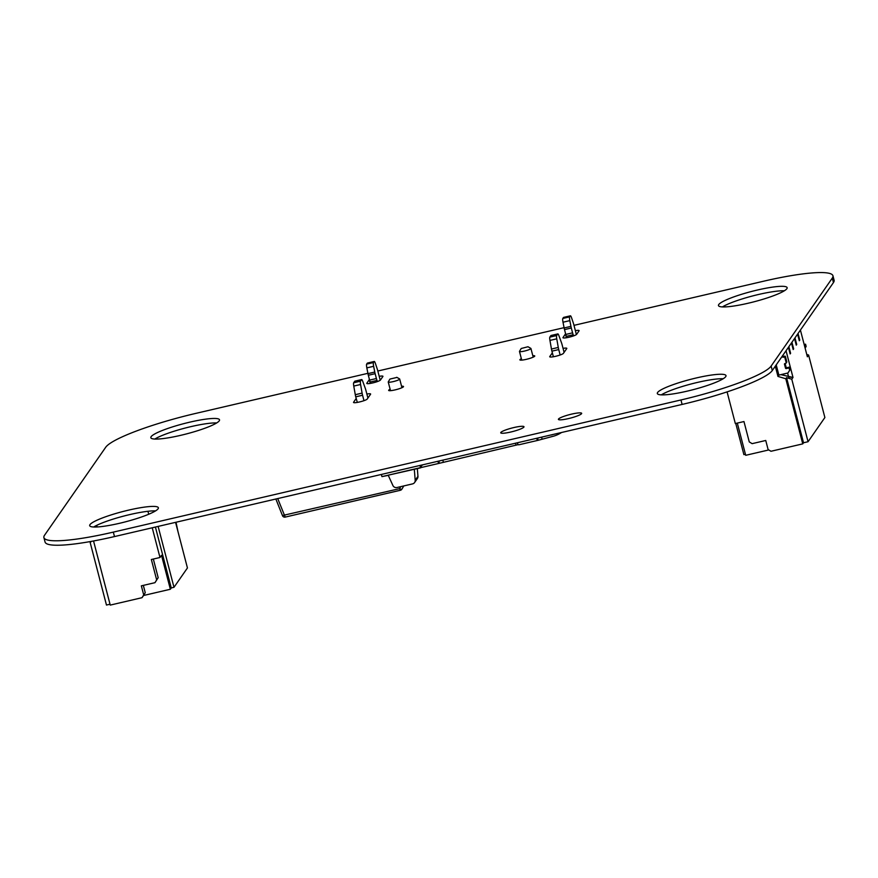 <?xml version="1.0" encoding="UTF-8"?>
<svg xmlns="http://www.w3.org/2000/svg" width="878" height="878" viewBox="0 0 878 878"><rect width="100%" height="100%" fill="white"/><g stroke="black" fill="none" stroke-linecap="round" stroke-linejoin="round"><path stroke-width="1.32" d="M367.904 373.326L195.882 413.373A82.784 12.38 -14.6 0 0 105.711 447.264L44.558 535.218A82.784 12.38 -14.6 0 0 43.9 537.588L45.063 542.044A82.784 12.38 -14.6 0 0 114.491 536.568L682.118 404.429A82.784 12.38 -14.6 0 0 772.289 370.527L833.441 282.584A82.784 12.38 -14.6 0 0 834.1 280.203L832.937 275.747A82.784 12.38 -14.6 0 0 763.509 281.234L573.992 325.354M43.9 537.588A82.784 12.38 -14.6 0 0 113.328 532.112L680.955 399.962A82.784 12.38 -14.6 0 0 771.125 366.071L832.278 278.117A82.784 12.38 -14.6 0 0 832.937 275.747M564.071 327.659L377.814 371.021M657.6 392.499A35.482 5.301 165.4 0 1 693.291 378.681A35.482 5.301 165.4 0 1 725.996 375.63A35.482 5.301 165.4 0 1 692.994 389.711A35.482 5.301 165.4 0 1 657.326 393.52A35.482 5.301 165.4 0 1 657.6 392.499M661.31 394.859A35.482 5.301 165.4 0 1 691.48 383.895A35.482 5.301 165.4 0 1 723.176 378.747M500.833 432.459A12.018 1.8 165.4 0 1 512.917 427.784A12.018 1.8 165.4 0 1 523.99 426.752A12.018 1.8 165.4 0 1 512.818 431.515A12.018 1.8 165.4 0 1 500.734 432.81A12.018 1.8 165.4 0 1 500.833 432.459M558.507 419.036A12.018 1.8 165.4 0 1 570.59 414.361A12.018 1.8 165.4 0 1 581.664 413.318A12.018 1.8 165.4 0 1 570.491 418.093A12.018 1.8 165.4 0 1 558.408 419.377A12.018 1.8 165.4 0 1 558.507 419.036M718.753 304.545A35.482 5.301 165.4 0 1 754.443 290.739A35.482 5.301 165.4 0 1 787.149 287.677A35.482 5.301 165.4 0 1 754.147 301.758A35.482 5.301 165.4 0 1 718.467 305.566A35.482 5.301 165.4 0 1 718.753 304.545M722.462 306.905A35.482 5.301 165.4 0 1 752.633 295.941A35.482 5.301 165.4 0 1 784.328 290.794M563.05 348.368A7.101 1.065 165.4 0 1 566.804 348.346A7.101 1.065 165.4 0 1 566.749 348.555L563.38 353.395A7.101 1.065 165.4 0 1 556.246 356.15A7.101 1.065 165.4 0 1 549.705 356.764A7.101 1.065 165.4 0 1 549.76 356.567L552.361 352.824M575.364 330.644A7.101 1.065 165.4 0 1 579.129 330.622A7.101 1.065 165.4 0 1 579.063 330.83L576.626 334.353A7.101 1.065 165.4 0 1 569.482 337.108A7.101 1.065 165.4 0 1 562.941 337.723A7.101 1.065 165.4 0 1 562.996 337.525L565.443 334.002A7.101 1.065 165.4 0 1 565.608 333.827M401.575 386.265A7.693 1.152 165.4 0 1 403.518 386.529A7.693 1.152 165.4 0 1 396.362 389.58A7.693 1.152 165.4 0 1 388.636 390.403A7.693 1.152 165.4 0 1 388.702 390.183A7.693 1.152 165.4 0 1 390.128 389.261M89.973 524.649A35.482 5.301 165.4 0 1 125.653 510.831A35.482 5.301 165.4 0 1 158.369 507.769A35.482 5.301 165.4 0 1 125.367 521.85A35.482 5.301 165.4 0 1 89.688 525.659A35.482 5.301 165.4 0 1 89.973 524.649M93.672 527.009A35.482 5.301 165.4 0 1 123.853 516.044A35.482 5.301 165.4 0 1 155.538 510.886M366.872 394.035A7.101 1.065 165.4 0 1 370.626 394.013A7.101 1.065 165.4 0 1 370.571 394.222L367.213 399.062A7.101 1.065 165.4 0 1 360.068 401.828A7.101 1.065 165.4 0 1 353.527 402.431A7.101 1.065 165.4 0 1 353.582 402.234L356.183 398.491M532.814 355.722A7.693 1.152 165.4 0 1 534.757 355.974A7.693 1.152 165.4 0 1 527.601 359.025A7.693 1.152 165.4 0 1 519.875 359.848A7.693 1.152 165.4 0 1 519.941 359.629A7.693 1.152 165.4 0 1 521.367 358.718M151.115 436.695A35.482 5.301 165.4 0 1 186.805 422.878A35.482 5.301 165.4 0 1 219.522 419.827A35.482 5.301 165.4 0 1 186.52 433.897A35.482 5.301 165.4 0 1 150.84 437.716A35.482 5.301 165.4 0 1 151.115 436.695M154.824 439.055A35.482 5.301 165.4 0 1 185.006 428.091A35.482 5.301 165.4 0 1 216.69 422.944M379.197 376.322A7.101 1.065 165.4 0 1 382.951 376.3A7.101 1.065 165.4 0 1 382.896 376.497L380.448 380.02A7.101 1.065 165.4 0 1 373.315 382.786A7.101 1.065 165.4 0 1 366.774 383.39A7.101 1.065 165.4 0 1 366.828 383.192L369.276 379.669A7.101 1.065 165.4 0 1 369.429 379.494M417.324 468.611L417.95 476.337L415.195 480.299L414.295 469.082L388.186 475.163L392.894 485.49A3.545 3.457 -145.2 0 0 396.977 487.52L412.572 483.888A3.545 3.457 -145.2 0 0 415.195 480.299M414.603 482.516L417.357 478.554A3.545 3.457 -145.2 0 0 417.95 476.337M388.241 475.382L381.941 476.611L388.274 475.349M420.595 467.853L414.295 469.082L420.54 467.623L421.374 466.416L420.595 467.853L381.941 476.611L381.37 474.438M419.969 465.45L420.54 467.623L421.374 466.416L421.056 465.197L421.462 466.613L421.089 465.186M421.177 465.516A4.028 0.604 165.4 0 1 422.483 465.142M518.316 444.608L439.406 463.277A10.646 1.811 -103.1 0 1 439.329 463.299A10.646 1.811 -103.1 0 1 437.716 461.323M517.186 442.819A10.646 1.811 76.9 0 0 518.799 444.806A10.646 1.811 76.9 0 0 518.876 444.773M357.324 402.409L355.744 396.823A4.73 0.801 -103.1 0 1 355.283 394.705L353.768 386.079A4.73 0.801 -103.1 0 1 353.658 382.786L354.745 381.239A4.73 0.801 -103.1 0 1 354.844 381.162A4.73 0.801 -103.1 0 1 354.975 381.184M355.744 396.823L362.559 395.232A4.73 0.801 -103.1 0 1 362.098 393.114L360.584 384.498A4.73 0.801 -103.1 0 1 360.474 381.206L361.549 379.658A4.73 0.801 -103.1 0 1 361.659 379.57A4.73 0.801 -103.1 0 1 362.757 381.37L365.336 388.471A4.73 0.801 -103.1 0 1 365.917 390.403L367.915 398.041M561.558 432.492A30.28 29.49 34.8 0 1 552.042 436.575L538.17 440.284A10.646 1.811 -103.1 0 1 538.104 440.306A10.646 1.811 -103.1 0 1 536.491 438.331M396.746 377.299L399.589 378.912A5.916 0.889 165.4 0 1 399.688 379.033A5.916 0.889 165.4 0 1 399.644 379.197A5.916 0.889 165.4 0 1 393.695 381.502A5.916 0.889 165.4 0 1 388.241 382.007A5.916 0.889 165.4 0 1 388.274 381.864L389.964 379.066L396.779 377.463L389.964 379.066M380.218 380.251L377.595 370.165A4.73 0.801 -103.1 0 0 377.134 368.628L375.477 363.668A4.73 0.801 -103.1 0 0 374.247 361.473L367.432 363.064A4.73 0.801 -103.1 0 1 367.564 363.086M564.093 352.374L562.096 344.725A4.73 0.801 76.9 0 0 561.503 342.793L558.924 335.703A4.73 0.801 76.9 0 0 557.837 333.903A4.73 0.801 76.9 0 0 557.728 333.98L556.652 335.539A4.73 0.801 76.9 0 0 556.751 338.82L558.276 347.447A4.73 0.801 76.9 0 0 558.737 349.565L560.153 354.997M553.381 356.753L551.922 351.156L558.737 349.565M576.396 334.573L573.762 324.498A4.73 0.801 76.9 0 0 573.312 322.961L571.644 318.001A4.73 0.801 76.9 0 0 570.415 315.806A4.73 0.801 76.9 0 0 570.305 315.893L569.624 316.87A4.73 0.801 76.9 0 0 569.822 320.635L570.941 326.364A4.73 0.801 76.9 0 0 571.315 328.01L572.577 332.85A3.545 0.604 76.9 0 0 573.202 334.759L573.575 335.89M572.577 332.85L565.772 334.441A3.545 0.604 76.9 0 0 566.387 336.34L573.202 334.759M370.648 383.346L370.22 382.007A3.545 0.604 -103.1 0 1 369.594 380.108L368.332 375.268A4.73 0.801 -103.1 0 1 367.959 373.622L366.839 367.882A4.73 0.801 -103.1 0 1 366.642 364.129L367.322 363.141A4.73 0.801 -103.1 0 1 367.432 363.064M370.22 382.007L377.024 380.426L377.408 381.557M377.024 380.426A3.545 0.604 -103.1 0 1 376.41 378.517L369.594 380.108M550.693 435.016A7.101 6.914 -145.2 0 0 552.822 434.577A26.735 26.033 -145.2 0 0 553.151 434.445M362.559 395.232L363.975 400.675M551.154 335.517A4.73 0.801 76.9 0 0 551.022 335.495A4.73 0.801 76.9 0 0 550.912 335.572L549.837 337.119A4.73 0.801 76.9 0 0 549.946 340.412L551.461 349.038A4.73 0.801 76.9 0 0 551.922 351.156M366.839 367.882L373.644 366.302A4.73 0.801 -103.1 0 1 373.457 362.537L374.138 361.56A4.73 0.801 -103.1 0 1 374.247 361.473M373.644 366.302L374.774 372.042L367.959 373.622M521.203 348.5L527.985 346.744L521.203 348.5L519.513 351.31A5.916 0.889 165.4 0 1 519.524 351.288A5.916 0.889 165.4 0 0 519.48 351.463L521.73 360.123M570.941 326.364L564.137 327.955L563.007 322.215L569.822 320.635M527.985 346.744L530.828 348.368A5.916 0.889 165.4 0 1 530.927 348.478A5.916 0.889 165.4 0 1 525.428 350.827A5.916 0.889 165.4 0 1 519.48 351.463M368.332 375.268L375.147 373.688A4.73 0.801 -103.1 0 1 374.774 372.042M375.147 373.688L376.41 378.517M566.826 337.679L566.387 336.34M563.731 317.419A4.73 0.801 76.9 0 0 563.61 317.397A4.73 0.801 76.9 0 0 563.5 317.474L562.82 318.451A4.73 0.801 76.9 0 0 563.007 322.215M564.137 327.955A4.73 0.801 76.9 0 0 564.51 329.601L571.315 328.01M565.772 334.441L564.51 329.601M400.796 486.631L399.578 488.651L400.412 490.242A2.371 2.305 34.8 0 0 401.762 489.331L401.85 489.2A2.371 0.702 -149 0 1 399.578 488.651L282.486 515.54M775.296 366.203L777.963 376.421L778.874 375.104L787.961 372.985L778.874 375.104L776.218 364.886L778.874 375.104L777.963 376.421L775.296 366.203L777.963 376.421L778.874 375.104L787.961 372.985L789.64 370.198L789.048 367.937L786.216 368.595A0.593 0.571 -145.2 0 1 785.503 368.156L784.482 364.26A0.593 0.571 34.8 0 1 784.899 363.558L785.755 363.36A0.593 0.571 -145.2 0 0 786.172 362.658A0.593 0.571 -145.2 0 1 785.755 363.36L784.899 363.558A0.593 0.571 34.8 0 0 784.482 364.26L784.976 363.536L784.482 364.26A0.593 0.571 34.8 0 1 784.899 363.558L785.755 363.36A0.593 0.571 -145.2 0 0 786.172 362.658L784.822 357.456L785.426 356.578L786.787 361.78L785.426 356.578A0.593 0.571 34.8 0 0 784.712 356.139L783.867 356.336A0.593 0.571 -145.2 0 1 783.143 355.908L783.428 356.973L783.143 355.908A0.593 0.571 -145.2 0 0 783.867 356.336L784.712 356.139A0.593 0.571 34.8 0 1 785.426 356.578L784.822 357.456L785.426 356.578A0.593 0.571 34.8 0 0 784.712 356.139L783.253 357.214L783.867 356.336A0.593 0.571 -145.2 0 1 783.143 355.908L783.428 356.973M786.095 363.13L786.699 362.252A0.593 0.571 -145.2 0 0 786.787 361.78L785.426 356.578M784.822 357.456A0.593 0.571 34.8 0 0 784.098 357.017L783.253 357.214A0.593 0.571 -145.2 0 1 782.539 356.786L782.353 356.062L782.539 356.786A0.593 0.571 -145.2 0 0 783.253 357.214L784.712 356.139L784.098 357.017A0.593 0.571 34.8 0 1 784.822 357.456L786.172 362.658L786.787 361.78A0.593 0.571 -145.2 0 1 786.37 362.482A0.593 0.571 -145.2 0 0 786.787 361.78L786.172 362.658L784.822 357.456A0.593 0.571 34.8 0 0 784.098 357.017L783.253 357.214L783.867 356.336M787.961 372.985L790.255 369.32L789.662 367.059L786.82 367.717A0.593 0.571 -145.2 0 1 786.106 367.278L785.13 363.503L786.106 367.278A0.593 0.571 -145.2 0 0 786.82 367.717L789.662 367.059L786.82 367.717L786.216 368.595L786.82 367.717A0.593 0.571 -145.2 0 1 786.106 367.278L786.392 368.343M789.64 370.198L789.048 367.937L789.64 370.198L790.255 369.32L788.576 372.107L790.255 369.32L789.64 370.198L790.255 369.32L789.662 367.059L789.048 367.937L789.662 367.059L789.048 367.937L786.216 368.595L786.82 367.717M805.126 348.16L806.147 346.448L805.126 348.16L806.147 346.448L805.104 348.061L805.543 347.326L804.95 345.065L804.358 345.208M806.147 346.448L805.565 344.187L806.147 346.448L805.543 347.326L806.147 346.448L805.565 344.187L804.95 345.065L805.543 347.326L804.95 345.065L805.565 344.187L804.171 344.505L805.565 344.187L804.95 345.065M797.586 334.145L799.309 340.741L799.759 340.082L799.309 340.741L797.586 334.145L799.309 340.741L799.759 340.082L798.047 333.486L799.759 340.082L799.309 340.741L797.586 334.145M794.535 338.546L796.247 345.142L796.708 344.472L796.247 345.142L794.535 338.546L796.247 345.142L796.708 344.472L794.985 337.887L796.708 344.472L796.247 345.142L794.535 338.546M791.473 342.947L793.185 349.532L793.646 348.873L793.185 349.532L791.473 342.947L793.185 349.532L793.646 348.873L791.934 342.288L793.646 348.873L793.185 349.532L791.473 342.947M788.411 347.337L790.134 353.933L790.595 353.274L790.134 353.933L788.411 347.337L790.134 353.933L790.595 353.274L788.872 346.678L790.595 353.274L790.134 353.933L788.411 347.337M800.418 330.084L807.376 356.786L808.594 355.03L806.772 354.482L808.594 355.03L807.376 356.786L800.418 330.084L807.376 356.786L808.594 355.03L824.881 417.533L808.056 441.722L803.524 442.775L802.755 443.873L770.972 451.27L768.107 449.536L770.972 451.27L802.755 443.873L785.799 378.758L777.963 376.421L785.799 378.758L786.556 377.661L791.78 379.219L808.056 441.722L803.524 442.775L786.556 377.661L785.799 378.758L802.755 443.873L770.972 451.27L768.107 449.536L765.748 440.482L768.107 449.536L765.748 440.482L752.128 443.653L765.748 440.482L752.128 443.653L749.263 441.919L752.128 443.653L749.263 441.919L743.962 421.55L749.263 441.919L743.962 421.55L735.336 423.558L727.083 391.884M786.051 350.75L792.999 377.452L786.051 350.75L792.999 377.452L791.78 379.219L808.056 441.722L803.524 442.775L802.755 443.873L785.799 378.758L777.963 376.421M737.311 423.097L745.707 455.309L768.777 449.942L745.707 455.309L737.311 423.097L745.707 455.309L768.777 449.942M745.433 454.266L743.896 454.628L745.433 454.266L743.896 454.628L735.775 423.459M802.755 443.873L803.524 442.775L786.556 377.661L791.78 379.219L792.999 377.452L788.631 376.947L787.621 373.073M780.882 374.643L792.999 377.452L791.78 379.219L808.056 441.722L824.881 417.533L808.056 441.722M90.95 541.441L90.182 542.549L91.433 541.353L90.182 542.549L90.95 541.441L90.182 542.549L106.468 605.052L110.013 604.229M155.406 527.041L171.265 587.942L155.406 527.041L171.265 587.942L170.354 589.259L161.508 555.302L159.983 557.497L152.234 527.777L159.983 557.497L151.345 559.505L156.657 579.886L154.978 582.674L141.347 585.845L143.707 594.9L142.027 597.688L143.553 595.493L170.354 589.259L161.508 555.302L159.983 557.497L151.345 559.505L156.657 579.886L154.978 582.674L141.347 585.845L143.707 594.9L142.027 597.688L110.244 605.096L93.54 540.969L110.244 605.096L142.027 597.688L143.553 595.493L170.354 589.259L171.265 587.942L173.987 587.305L187.442 567.956L175.567 522.344M148.711 514.256L147.943 511.281M153.859 511.852L154.539 510.864M177.982 531.607L176.017 522.245M153.332 559.045L158.183 577.68L153.332 559.045L158.183 577.68L154.978 582.674L141.347 585.845L143.707 594.9L142.027 597.688L110.244 605.096L93.54 540.969M143.333 585.385L145.243 592.705L143.333 585.385L145.243 592.705L143.553 595.493L170.354 589.259L171.265 587.942L173.987 587.305L158.128 526.405L173.987 587.305L187.442 567.956L173.987 587.305L158.128 526.405M96.701 525.362L97.118 526.965M143.707 594.9L142.027 597.688M170.354 589.259L161.508 555.302L159.983 557.497L151.345 559.505L156.657 579.886L158.183 577.68L154.978 582.674M782.353 356.062L782.539 356.786L783.143 355.908L782.539 356.786A0.593 0.571 -145.2 0 0 783.253 357.214M786.216 368.595A0.593 0.571 -145.2 0 1 785.503 368.156L784.482 364.26L785.503 368.156L786.106 367.278L785.503 368.156A0.593 0.571 -145.2 0 0 786.216 368.595L789.048 367.937M790.255 369.32L789.662 367.059M805.565 344.187L804.171 344.505M805.104 348.061L805.543 347.326M798.047 333.486L799.759 340.082L799.309 340.741L799.759 340.082L798.047 333.486M794.985 337.887L796.708 344.472L796.247 345.142L796.708 344.472L794.985 337.887M791.934 342.288L793.646 348.873L793.185 349.532L793.646 348.873L791.934 342.288M788.872 346.678L790.595 353.274L790.134 353.933L790.595 353.274L788.872 346.678M808.594 355.03L824.881 417.533L808.594 355.03L806.772 354.482M735.336 423.558L743.962 421.55L735.336 423.558M803.524 442.775L786.556 377.661L785.799 378.758M786.556 377.661L791.78 379.219M778.874 375.104L776.218 364.886M792.999 377.452L788.631 376.947M90.182 542.549L106.468 605.052L90.182 542.549L91.433 541.353M159.983 557.497L152.234 527.777M158.183 577.68L156.657 579.886M145.243 592.705L143.553 595.493M171.265 587.942L173.987 587.305M771.125 366.071L772.289 370.527M832.278 278.117L833.441 282.584M113.328 532.112L114.491 536.568M680.955 399.962L682.118 404.429M565.443 334.002L566.42 337.745M369.276 379.669L370.242 383.423M354.745 381.239L361.549 379.658M538.17 440.284L537.599 438.067M542.055 438.89L541.594 437.134M439.406 463.277L438.824 461.06M442.83 460.127L443.28 461.894M515.485 443.214L515.946 444.97M556.751 338.82L549.946 340.412M558.276 347.447L551.461 349.038M374.138 361.56L367.322 363.141M355.283 394.705L362.098 393.114M569.624 316.87L562.82 318.451M570.305 315.893L563.5 317.474M353.768 386.079L360.584 384.498M353.658 382.786L360.474 381.206M557.728 333.98L550.912 335.572M556.652 335.539L549.837 337.119M366.642 364.129L373.457 362.537M277.711 498.572L285.218 517.087L400.291 490.264M403.814 485.929L401.85 489.2A2.371 2.305 34.8 0 1 401.762 489.331A2.371 2.371 0 0 1 400.357 490.275L285.218 517.087A2.371 2.371 0 0 1 282.486 515.66L275.857 499M786.172 362.658L786.787 361.78M784.098 357.017L784.712 356.139M782.539 356.786L783.143 355.908M785.503 368.156L786.106 367.278M784.482 364.26L784.976 363.536M420.749 467.634L439.329 463.299M354.844 381.162L361.659 379.57M388.241 382.007L390.501 390.666M399.688 379.033L401.948 387.703M551.022 335.495L557.837 333.903M570.415 315.806L563.61 317.397M518.799 444.806L538.104 440.306M530.927 348.478L533.187 357.148"/></g></svg>
